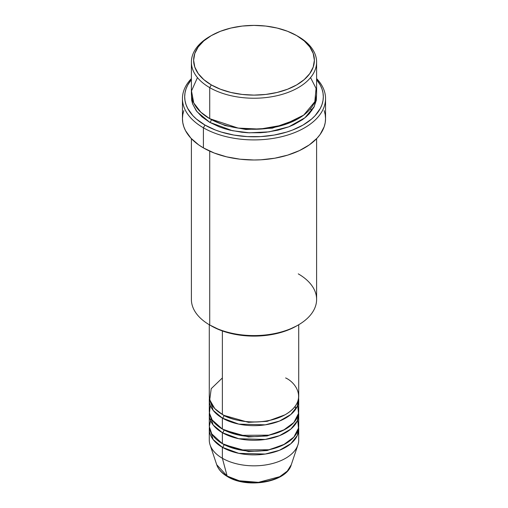 <?xml version="1.0" encoding="UTF-8"?>
<svg xmlns="http://www.w3.org/2000/svg" width="508" height="508" viewBox="0 0 508 508"><rect width="100%" height="100%" fill="white"/><g stroke="black" fill="none" stroke-linecap="round" stroke-linejoin="round"><path stroke-width="0.76" d="M291.287 464.725L287.306 471.1L279.749 476.682L258.464 482.34L239.217 480.765L227.146 476.072A2.235 1.289 120 0 0 227.559 476.656A2.235 1.289 -60 0 1 227.146 476.072A37.973 21.927 0 0 0 265.125 481.533A37.973 21.927 0 0 0 291.287 464.725C286.468 482.365 247.25 488.931 227.559 476.656C222.015 473.45 218.396 469.475 216.713 464.725A37.973 21.927 0 0 0 227.146 476.072L222.377 458.273L227.146 476.072L216.713 464.725L210.09 444.906A44.723 25.819 180 0 0 222.377 458.273A44.723 25.819 0 0 0 271.113 463.868A44.723 25.819 0 0 0 298.723 440.011L298.723 429.057A44.723 25.819 180 0 1 271.113 452.914A44.723 25.819 180 0 1 222.377 447.313L213.131 439.541L209.391 427.234A44.723 25.819 180 0 0 209.277 429.057L209.277 440.011A44.723 25.819 0 0 0 222.377 458.273L222.377 447.313L222.377 458.273A44.723 25.819 180 0 0 267.106 464.699A44.723 25.819 180 0 0 297.91 444.906L291.287 464.725M222.377 377.939L211.214 388.677L209.728 399.847L214.789 408.61L222.377 414.452A44.723 25.819 0 0 0 271.113 420.046A44.723 25.819 0 0 0 298.723 396.196L298.723 324.726M298.723 399.847A44.723 25.819 180 0 0 298.609 398.018L297.332 406.235L290.874 414.458L279.483 421.062L265.259 424.834L238.773 424.123L222.377 418.103A2.235 1.289 120 0 0 223.958 415.366L223.19 414.909L223.958 415.366A2.235 1.289 -60 0 1 222.377 418.103L213.131 410.331L209.391 398.018A44.723 25.819 180 0 0 209.277 399.847L209.277 410.801A44.723 25.819 0 0 0 222.377 429.057A44.723 25.819 0 0 0 271.113 434.658A44.723 25.819 0 0 0 298.723 410.801L298.723 399.847A44.723 25.819 180 0 1 271.113 423.704A44.723 25.819 180 0 1 222.377 418.103L222.377 429.057L222.377 418.103A44.723 25.819 180 0 1 209.277 399.847M210.299 405.32L209.474 413.226L212.192 419.97L222.377 429.057L240.132 435.35L268.859 435.153L283.407 430.251L293.884 422.478L298.463 413.569L297.701 405.32M298.723 414.452A44.723 25.819 180 0 0 298.609 412.629L297.332 420.84L290.874 429.063L279.483 435.674L265.259 439.439L238.773 438.728L222.377 432.708A2.235 1.289 120 0 0 223.958 429.971L223.19 429.514L223.958 429.971A2.235 1.289 -60 0 1 222.377 432.708L213.131 424.936L209.391 412.629A44.723 25.819 180 0 0 209.277 414.452L209.277 425.406A44.723 25.819 0 0 0 222.377 443.662A44.723 25.819 0 0 0 271.113 449.262A44.723 25.819 0 0 0 298.723 425.406L298.723 414.452A44.723 25.819 180 0 1 271.113 438.309A44.723 25.819 180 0 1 222.377 432.708L222.377 443.662L222.377 432.708A44.723 25.819 180 0 1 209.277 414.452M211.106 418.103L209.321 426.574L211.766 433.895L222.377 443.662L240.132 449.955L268.859 449.758L283.407 444.862L293.884 437.09L298.463 428.18L297.701 419.932M298.723 429.057A44.723 25.819 180 0 0 298.609 427.234L297.332 435.445L290.874 443.668L279.483 450.279L265.259 454.044L238.773 453.333L222.377 447.313A2.235 1.289 120 0 0 223.958 444.576L223.19 444.119L223.958 444.576A2.235 1.289 -60 0 1 222.377 447.313A44.723 25.819 180 0 1 209.277 429.057M197.453 77.603L191.503 90.945L193.745 102.94L200.812 112.185L209.728 118.681L209.728 87.643L211.309 84.906A60.376 34.855 180 0 1 211.309 35.611A60.376 34.855 180 0 1 296.691 35.611L287.541 31.274L277.101 28.054L265.779 26.067L254 25.4L242.221 26.067L230.899 28.054L220.459 31.274L211.309 35.611L203.803 40.894L198.222 46.92L194.786 53.454L193.624 60.255L194.786 67.056L198.222 73.597L203.803 79.623L211.309 84.906L220.459 89.237L230.899 92.462L242.221 94.444L254 95.11L265.779 94.444L277.101 92.462L287.541 89.237L296.691 84.906L304.197 79.623L309.778 73.597L313.214 67.056L314.376 60.255L313.214 53.454L309.778 46.92L304.197 40.894L296.691 35.611A60.376 34.855 180 0 1 296.691 84.906A60.376 34.855 180 0 1 211.309 84.906L209.728 87.643A62.611 36.151 0 0 0 298.272 87.643A62.611 36.151 0 0 0 298.272 36.525L298.272 36.525A62.611 36.151 180 0 1 316.611 62.084A62.611 36.151 180 0 1 277.959 95.479A62.611 36.151 180 0 1 209.728 87.643L209.728 118.681A62.611 36.151 0 0 0 277.959 126.517A62.611 36.151 0 0 0 316.611 93.123L316.611 62.084M298.272 273.869A62.611 36.151 180 0 1 298.272 324.993A62.611 36.151 180 0 1 209.728 324.993L211.309 325.901A60.376 34.855 0 0 0 296.691 325.901L287.541 330.238L277.101 333.458L265.779 335.445L254 336.112L242.221 335.445L230.899 333.458L220.459 330.238L209.728 324.993A62.611 36.151 0 0 0 277.959 332.829A62.611 36.151 0 0 0 316.611 299.428L316.611 138.678M203.403 127.806A71.552 41.313 0 0 0 297.04 131.597A71.552 41.313 0 0 0 316.611 78.6A71.552 41.313 180 0 1 325.552 98.596A71.552 41.313 180 0 1 281.381 136.766A71.552 41.313 180 0 1 203.403 127.806L203.403 147.892A71.552 41.313 0 0 0 281.381 156.845A71.552 41.313 0 0 0 325.552 118.681L325.209 122.733L324.18 126.74L320.11 134.487L317.106 138.157L309.315 144.888L299.396 150.616L287.731 155.111L274.771 158.21L261.01 159.791L254 159.995L240.043 159.201L226.619 156.845L214.249 153.029L203.403 147.892L203.403 127.806A71.552 41.313 180 0 1 182.448 98.596A71.552 41.313 180 0 1 191.389 78.6A71.552 41.313 0 0 0 203.403 127.806L204.984 125.07L203.403 127.806M316.611 79.597A69.317 40.018 180 0 1 293.967 129.47A69.317 40.018 180 0 1 204.984 125.07L215.487 130.048L221.323 132.067L233.877 135.071L247.206 136.601L260.794 136.601L274.123 135.071L286.677 132.067L292.513 130.048L303.016 125.07L311.639 119.005L315.131 115.64L320.332 108.388L321.983 104.578L322.986 100.692L323.317 96.774L322.986 92.85L321.983 88.963L320.332 85.153L316.611 79.597M211.309 119.596L210.534 119.139L211.309 119.596A2.235 1.289 -60 0 1 209.728 122.333L196.983 111.703L192.672 104.051L191.472 94.945L191.694 100.317L192.596 103.823L196.158 110.604L201.943 116.853L209.728 122.333A2.235 1.289 120 0 0 211.309 119.596L225.127 125.559L245.904 129.489L272.326 128.156L297.466 119.139L272.326 128.156L245.904 129.489L225.127 125.559L211.309 119.596M222.377 330.949L222.377 414.452L222.377 330.949M209.728 151.136L209.728 324.993L209.728 151.136M240.297 481.025L247.015 482.2L254 482.6L260.985 482.2L267.703 481.025M211.309 35.611L209.728 36.525A62.611 36.151 0 0 0 209.728 87.643A62.611 36.151 180 0 1 191.389 62.084A62.611 36.151 180 0 1 210.528 36.068M191.389 62.084L191.389 93.123A62.611 36.151 0 0 0 209.728 118.681L238.138 128.086L259.855 129.108L283.642 124.962L303.714 115.094L314.808 101.733L316.084 88.436L310.547 77.603M191.389 79.597L187.668 85.153L186.017 88.963L185.014 92.85L184.683 96.774L185.014 100.692L186.017 104.578L187.668 108.388L192.869 115.64L196.361 119.005L204.984 125.07A69.317 40.018 180 0 1 191.389 79.597M316.528 94.945L316.306 100.317L313.912 107.264L309.22 113.811L306.057 116.853L302.4 119.704L293.719 124.714L288.785 126.829L277.959 130.169L266.217 132.226L260.134 132.747L247.866 132.747L241.783 132.226L230.041 130.169L224.485 128.651L219.215 126.829L209.728 122.333L232.429 130.708L249.352 132.817L269.075 131.858L288.893 126.784L304.971 117.761L314.344 106.407L316.528 94.945M182.448 98.596L182.448 118.681A71.552 41.313 0 0 0 203.403 147.892L198.685 144.888L190.894 138.157L185.528 130.67L183.82 126.74L182.791 122.733L182.448 118.681L182.791 114.63L183.82 110.623M324.18 110.623L325.209 114.63L325.552 118.681L325.552 98.596M191.389 138.678L191.389 299.428A62.611 36.151 0 0 0 209.728 324.993L209.728 324.993M209.277 324.726L209.277 396.196A44.723 25.819 0 0 0 222.377 414.452C230.359 420.529 261.785 427.717 285.623 414.452C308.597 400.691 296.145 382.543 285.623 377.939M223.958 444.576L248.431 451.549L267.113 450.564L284.81 444.119L267.113 450.564L248.431 451.549L223.958 444.576M223.958 429.971L248.431 436.944L267.113 435.959L284.81 429.514L267.113 435.959L248.431 436.944L223.958 429.971M295.091 406.387L295.961 408.781M223.958 415.366L248.431 422.339L267.113 421.354L284.81 414.909L267.113 421.354L248.431 422.339L223.958 415.366M228.676 476.542A2.235 1.289 -60 0 1 228.295 476.707M298.272 36.525L296.691 35.611M298.272 324.993L296.691 325.901M311.76 110.725L310.515 108.68M295.916 408.845L294.989 406.514"/></g></svg>
